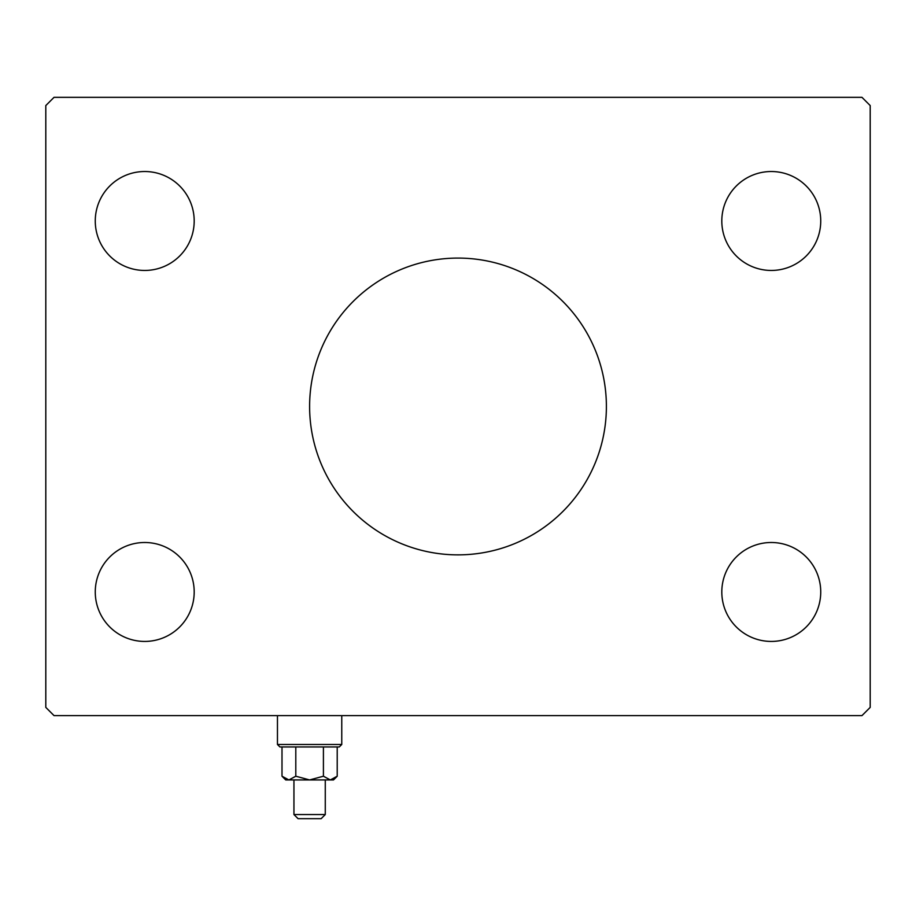 <?xml version="1.0" encoding="UTF-8"?>
<svg xmlns="http://www.w3.org/2000/svg" width="916" height="916" viewBox="0 0 916 916"><rect width="100%" height="100%" fill="white"/><g stroke="black" fill="none" stroke-linecap="round" stroke-linejoin="round"><path stroke-width="1.37" d="M606.392 406.475A148.392 148.392 0 0 0 458 258.083A148.392 148.392 0 0 0 309.608 406.475A148.392 148.392 0 0 0 458 554.867A148.392 148.392 0 0 0 606.392 406.475M820.736 591.965A49.464 49.464 0 0 0 771.272 542.501A49.464 49.464 0 0 0 721.808 591.965A49.464 49.464 0 0 0 771.272 641.429A49.464 49.464 0 0 0 820.736 591.965M194.192 220.985A49.464 49.464 0 0 0 144.728 171.521A49.464 49.464 0 0 0 95.264 220.985A49.464 49.464 0 0 0 144.728 270.449A49.464 49.464 0 0 0 194.192 220.985M194.192 591.965A49.464 49.464 0 0 0 144.728 542.501A49.464 49.464 0 0 0 95.264 591.965A49.464 49.464 0 0 0 144.728 641.429A49.464 49.464 0 0 0 194.192 591.965M820.736 220.985A49.464 49.464 0 0 0 771.272 171.521A49.464 49.464 0 0 0 721.808 220.985A49.464 49.464 0 0 0 771.272 270.449A49.464 49.464 0 0 0 820.736 220.985M861.956 97.325L54.044 97.325L45.8 105.569L45.8 707.381L54.044 715.625L861.956 715.625L870.2 707.381L870.2 105.569L861.956 97.325M341.76 744.479L339.286 746.952L279.93 746.952L277.456 744.479L341.76 744.479L341.76 715.625M325.272 814.553L321.15 818.675L298.066 818.675L293.944 814.553L325.272 814.553L325.272 779.928M287.956 779.848L285.391 778.909L288.906 779.928L333.516 779.928L337.214 776.23L330.31 779.928L323.417 776.23L309.608 779.928L295.799 776.23L288.906 779.928L282.002 776.23L282.002 746.952M295.799 776.23L295.799 746.952M337.214 776.23L337.214 746.952M323.417 776.23L323.417 746.952M288.906 779.928L285.7 779.928L282.002 776.23M293.944 814.553L293.944 779.928M277.456 744.479L277.456 715.625"/></g></svg>
